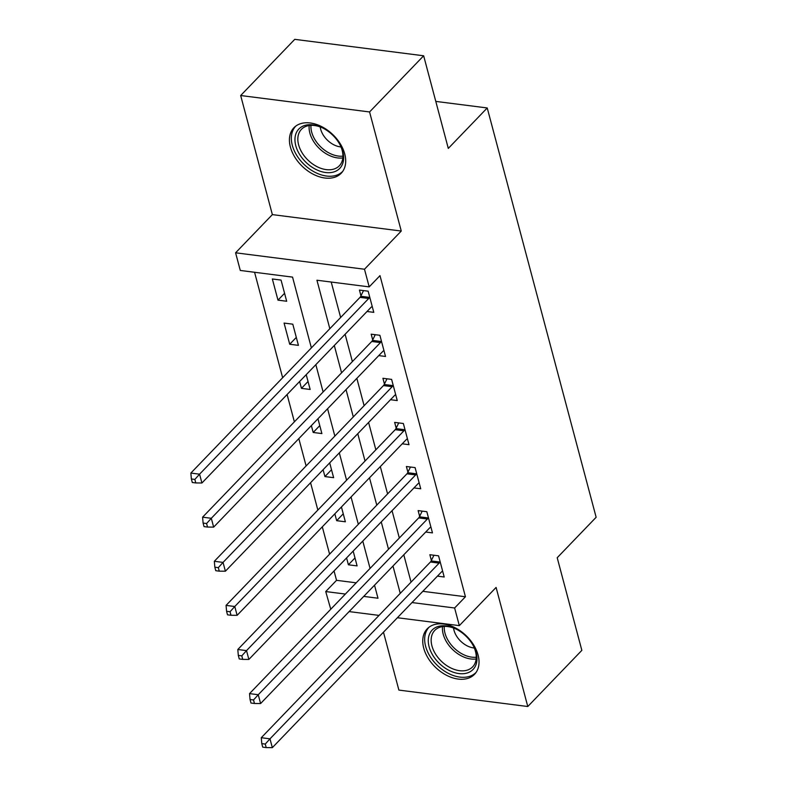 <?xml version="1.0" encoding="UTF-8"?>
<svg xmlns="http://www.w3.org/2000/svg" width="787" height="787" viewBox="0 0 787 787"><rect width="100%" height="100%" fill="white"/><g stroke="black" fill="none" stroke-linecap="round" stroke-linejoin="round"><path stroke-width="1.18" d="M290.393 147.021A32.808 22.016 -136.1 0 0 313.216 174.232A32.808 22.016 -136.1 0 0 341.204 173.248A32.808 22.016 -136.1 0 0 344.736 153.957A32.808 22.016 -136.1 0 0 321.913 126.746A32.808 22.016 -136.1 0 0 293.925 127.73A32.808 22.016 -136.1 0 0 290.393 147.021M423.711 648.094A32.808 22.016 -136.1 0 0 446.544 675.295A32.808 22.016 -136.1 0 0 474.531 674.311A32.808 22.016 -136.1 0 0 478.063 655.02A32.808 22.016 -136.1 0 0 455.24 627.81A32.808 22.016 -136.1 0 0 427.252 628.793A32.808 22.016 -136.1 0 0 423.711 648.094M311.377 347.884L292.548 277.113L240.291 270.453L235.588 252.804L364.489 269.233L369.192 286.881L316.935 280.221L329.832 328.71M272.361 214.615L401.262 231.044L369.575 111.951L423.652 55.779L294.751 39.35L240.674 95.522L272.361 214.615L235.588 252.804M383.476 632.197L398.881 690.091L527.782 706.519L496.095 587.427L459.323 625.626L397.396 617.736M330.756 609.246L325.729 591.558L345.375 594.057M334.042 570.949L336.541 580.324L325.729 591.558M254.575 272.272L282.641 377.73M287.098 394.513L294.377 421.842M298.834 438.625L306.113 465.953M310.57 482.726L317.85 510.055M322.306 526.837L329.586 554.166M369.575 111.951L240.674 95.522M423.652 55.779L448.295 148.409L487.232 107.957L596.143 517.275L557.206 557.727L581.849 650.347L527.782 706.519M336.541 580.324L356.186 582.823M346.575 557.934L348.395 564.791L357.101 565.902L353.166 551.087M334.839 513.822L336.659 520.679L345.365 521.791L341.43 506.976M323.103 469.721L324.923 476.568L333.629 477.679L329.694 462.874M311.367 425.61L313.187 432.466L321.893 433.578L317.958 418.763M299.631 381.498L301.451 388.355L310.157 389.467L306.222 374.651M298.421 345.355L292.794 324.185L284.077 323.073L289.714 344.253L298.421 345.355M286.684 301.254L281.057 280.083L272.341 278.972L277.978 300.142L286.684 301.254M422.826 591.322L465.442 596.753L380.003 275.647L369.192 286.881M331.219 282.041L340.643 317.476M345.109 334.249L352.379 361.577M356.845 378.36L364.115 405.689M368.582 422.471L375.852 449.8M380.318 466.573L387.588 493.902M392.054 510.684L399.324 538.013M403.79 554.796L411.06 582.124M437.444 576.133L444.202 576.999L438.566 555.829L429.859 554.717L431.384 560.452M425.708 532.032L432.466 532.888L426.829 511.717L418.123 510.606L419.648 516.351M413.972 487.92L420.73 488.786L415.093 467.606L406.387 466.504L407.912 472.239M402.236 443.809L408.994 444.675L403.357 423.504L394.651 422.393L396.176 428.128M390.5 399.707L397.258 400.563L391.621 379.393L382.915 378.281L384.44 384.026M378.763 355.596L385.522 356.462L379.885 335.292L371.179 334.18L372.704 339.915M367.027 311.495L373.786 312.35L368.149 291.18L359.443 290.069L360.967 295.814M487.232 107.957L435.791 101.405M401.262 231.044L364.489 269.233M465.442 596.753L454.63 607.987L459.323 625.626M363.742 596.398L377.986 598.218L374.523 585.203M370.057 568.421L362.787 541.092M358.321 524.309L351.051 496.981M346.585 480.208L339.315 452.879M334.849 436.096L327.579 408.768M323.113 391.985L315.843 364.656M379.029 615.395L349.123 611.588M412.014 602.557L454.63 607.987M334.298 345.483L341.568 372.812M346.034 389.595L353.304 416.923M357.77 433.706L365.04 461.034M369.506 477.807L376.776 505.136M381.242 521.919L388.512 549.247M392.979 566.03L400.249 593.359M354.986 557.944L348.395 564.791M284.569 293.295L277.978 300.142M296.305 337.397L289.714 344.253M308.042 381.508L301.451 388.355M319.778 425.619L313.187 432.466M331.514 469.721L324.923 476.568M343.25 513.832L336.659 520.679M439.126 563.128L430.42 562.016L261.274 737.714L269.99 738.826L439.126 563.128A4.21 2.312 97.3 0 0 439.864 562.026L440.09 561.564M265.268 744.059L261.786 743.617L262.72 747.148L266.203 747.591L265.268 744.059L269.99 738.826L272.332 747.65L441.477 571.942A4.21 2.312 97.3 0 1 442.353 571.362L442.668 571.254M430.42 562.016A4.21 2.312 97.3 0 0 431.158 560.924L433.922 555.238M261.274 737.714L261.786 743.617M266.203 747.591L272.332 747.65M427.39 519.017L418.684 517.905L249.538 693.613L258.254 694.724L427.39 519.017A4.21 2.312 97.3 0 0 428.128 517.925L428.354 517.462M253.532 699.958L250.05 699.515L250.984 703.037L254.467 703.48L253.532 699.958L258.254 694.724L260.595 703.539L429.741 527.841A4.21 2.312 97.3 0 1 430.617 527.251L430.932 527.152M418.684 517.905A4.21 2.312 97.3 0 0 419.422 516.813L422.186 511.127M249.538 693.613L250.05 699.515M254.467 703.48L260.595 703.539M415.654 474.905L406.948 473.804L237.802 649.501L246.518 650.613L415.654 474.905A4.21 2.312 97.3 0 0 416.392 473.813L416.618 473.351M241.796 655.846L238.313 655.404L239.248 658.935L242.73 659.378L241.796 655.846L246.518 650.613L248.859 659.437L418.005 483.73A4.21 2.312 97.3 0 1 418.881 483.149L419.196 483.041M406.948 473.804A4.21 2.312 97.3 0 0 407.686 472.702L410.45 467.016M237.802 649.501L238.313 655.404M242.73 659.378L248.859 659.437M403.918 430.804L395.212 429.692L226.066 605.4L234.782 606.502L403.918 430.804A4.21 2.312 97.3 0 0 404.656 429.712L404.882 429.24M230.06 611.735L226.577 611.292L227.512 614.824L230.994 615.267L230.06 611.735L234.782 606.502L237.123 615.326L406.269 439.618A4.21 2.312 97.3 0 1 407.145 439.038L407.459 438.93M395.212 429.692A4.21 2.312 97.3 0 0 395.95 428.6L398.714 422.914M226.066 605.4L226.577 611.292M230.994 615.267L237.123 615.326M392.182 386.692L383.476 385.581L214.33 561.288L223.046 562.4L392.182 386.692A4.21 2.312 97.3 0 0 392.92 385.6L393.146 385.138M218.324 567.634L214.841 567.191L215.776 570.713L219.258 571.165L218.324 567.634L223.046 562.4L225.387 571.214L394.533 395.517A4.21 2.312 97.3 0 1 395.408 394.926L395.723 394.828M383.476 385.581A4.21 2.312 97.3 0 0 384.213 384.489L386.978 378.803M214.33 561.288L214.841 567.191M219.258 571.165L225.387 571.214M458.89 630.623A28.391 19.055 43.9 0 1 473.272 645.694A28.391 19.055 43.9 0 1 472.21 670.268A28.391 19.055 43.9 0 1 446.347 668.881A28.391 19.055 43.9 0 1 428.738 636.486A28.391 19.055 43.9 0 1 455.889 628.961A28.391 19.055 43.9 0 1 458.89 630.623M456.312 629.177A26.296 17.648 -136.1 0 0 434.758 630.397A26.296 17.648 -136.1 0 0 447.892 666.343A26.296 17.648 -136.1 0 0 472.643 666.864A26.296 17.648 -136.1 0 0 473.046 645.281M474.325 648.006A18.721 12.562 43.9 0 1 465.353 644.838A18.721 12.562 43.9 0 1 453.548 628.006M429.131 627.15A32.601 21.879 -136.1 0 0 445.422 671.714A32.601 21.879 -136.1 0 0 476.105 672.373M295.784 145.693A28.391 19.055 43.9 0 1 322.562 127.897A28.391 19.055 43.9 0 1 339.954 144.631A28.391 19.055 43.9 0 1 342.807 151.684A28.391 19.055 43.9 0 1 325.631 172.51A28.391 19.055 43.9 0 1 295.784 145.693M322.995 128.114A26.296 17.648 -136.1 0 0 301.431 129.334A26.296 17.648 -136.1 0 0 298.607 144.798A26.296 17.648 -136.1 0 0 316.895 166.588A26.296 17.648 -136.1 0 0 339.315 165.801A26.296 17.648 -136.1 0 0 342.148 150.347A26.296 17.648 -136.1 0 0 339.718 144.218M340.997 146.943A18.721 12.562 43.9 0 1 320.663 129.186A18.721 12.562 43.9 0 1 320.22 126.943M295.804 126.087A32.601 21.879 -136.1 0 0 292.292 145.251A32.601 21.879 -136.1 0 0 314.967 172.284A32.601 21.879 -136.1 0 0 342.778 171.31M380.446 342.581L371.739 341.479L202.593 517.177L211.31 518.289L380.446 342.581A4.21 2.312 97.3 0 0 381.183 341.489L381.41 341.027M206.588 523.522L203.105 523.08L204.04 526.611L207.522 527.054L206.588 523.522L211.31 518.289L213.651 527.113L382.797 351.405A4.21 2.312 97.3 0 1 383.672 350.825L383.987 350.717M371.739 341.479A4.21 2.312 97.3 0 0 372.477 340.377L375.242 334.691M202.593 517.177L203.105 523.08M207.522 527.054L213.651 527.113M368.709 298.48L360.003 297.368L190.857 473.076L199.573 474.177L368.709 298.48A4.21 2.312 97.3 0 0 369.447 297.388L369.674 296.915M194.851 479.421L191.369 478.968L192.303 482.5L195.786 482.943L194.851 479.421L199.573 474.177L201.915 483.002L371.061 307.304A4.21 2.312 97.3 0 1 371.936 306.714L372.251 306.615M360.003 297.368A4.21 2.312 97.3 0 0 360.741 296.276L363.505 290.59M190.857 473.076L191.369 478.968M195.786 482.943L201.915 483.002M439.864 562.026L431.158 560.924M428.128 517.925L419.422 516.813M416.392 473.813L407.686 472.702M404.656 429.712L395.95 428.6M392.92 385.6L384.213 384.489M476.145 658.965A26.296 17.648 43.9 0 1 459.165 654.636A26.296 17.648 43.9 0 1 442.52 626.59M444.271 626.422A25.43 17.068 -136.1 0 0 460.425 652.944A25.43 17.068 -136.1 0 0 476.253 657.204M342.827 157.902A26.296 17.648 43.9 0 1 309.871 133.092A26.296 17.648 43.9 0 1 309.193 125.526M310.954 125.359A25.43 17.068 -136.1 0 0 311.662 132.068A25.43 17.068 -136.1 0 0 342.925 156.141M381.183 341.489L372.477 340.377M369.447 297.388L360.741 296.276"/></g></svg>
